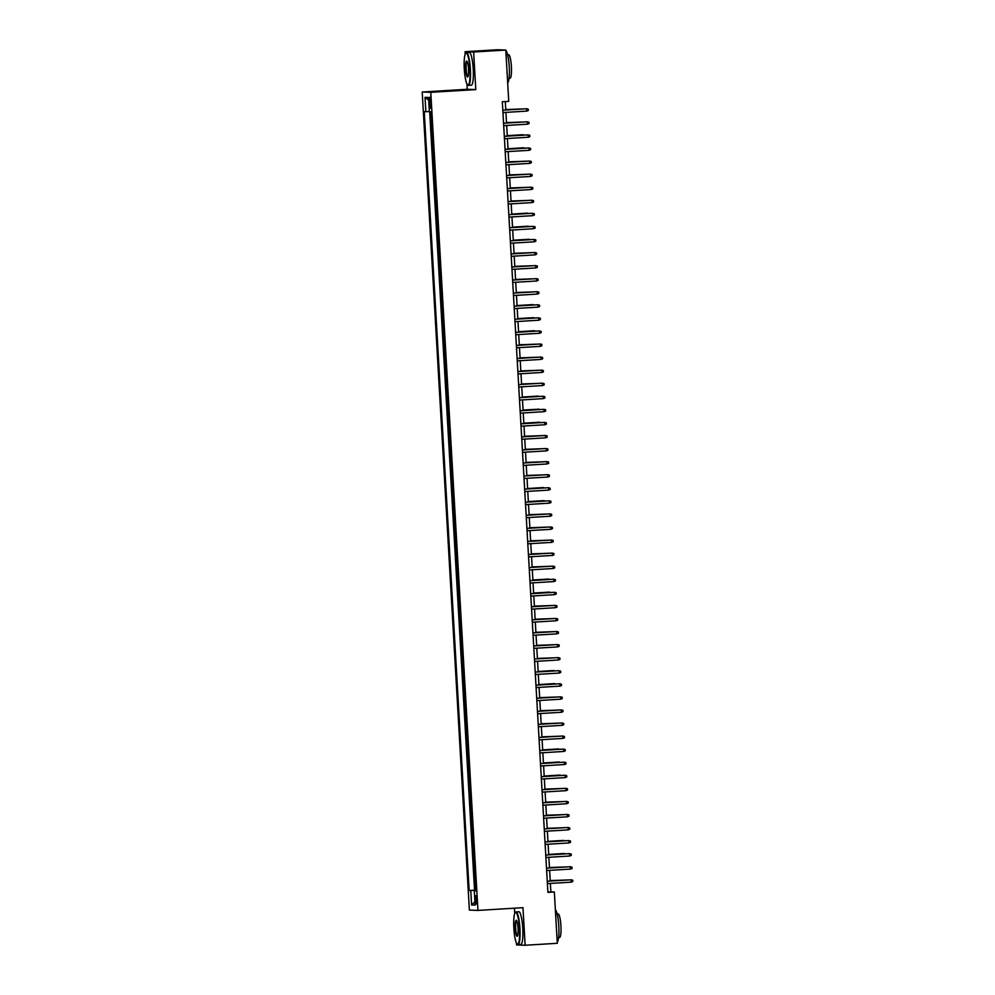 <?xml version="1.0" encoding="UTF-8"?>
<svg xmlns="http://www.w3.org/2000/svg" width="995" height="995" viewBox="0 0 995 995"><rect width="100%" height="100%" fill="white"/><g stroke="black" fill="none" stroke-linecap="round" stroke-linejoin="round"><path stroke-width="1.49" d="M476.767 899.94A4.191 0.734 -93.5 0 0 475.772 895.724A4.191 0.734 -93.5 0 0 475.287 899.878A4.191 0.734 -93.5 0 0 476.282 904.094A4.191 0.734 -93.5 0 0 476.767 899.94M514.44 908.199L514.751 913.46M516.455 943.061L516.567 944.939L525.136 945.25L557.299 943.297L554.339 892.005L550.857 891.881L550.372 883.423M422.203 92.013L469.379 910.089L477.948 910.413L430.773 92.324L422.203 92.013L467.227 89.276L475.797 89.587L473.632 52.014L465.063 51.703L465.2 54.203M466.916 83.804L467.227 89.276M465.063 51.703L497.214 49.75L505.796 50.061L473.632 52.014M430.449 111.875L431.42 119.151M431.73 124.437L432.178 132.223M432.477 137.497L432.924 145.295M433.235 150.568L433.683 158.354M433.982 163.64L433.882 171.463M434.74 176.712L435.188 184.498M435.499 189.771L435.947 197.557M436.245 202.843L436.693 210.629M437.004 215.915L437.452 223.701M437.75 228.987L438.21 236.773M438.509 242.046L438.957 249.832M439.268 255.118L439.156 262.941M440.014 268.19L440.462 275.976M440.773 281.249L441.22 289.048M441.519 294.321L441.967 302.107M442.277 307.393L442.725 315.179M443.024 320.465L443.484 328.25M443.782 333.524L443.683 341.347M444.541 346.596L444.989 354.382M445.287 359.668L445.735 367.453M446.046 372.739L446.494 380.525M446.792 385.799L447.252 393.585M447.551 398.871L447.999 406.656M448.31 411.942L448.757 419.728M449.056 425.014L448.956 432.825M449.815 438.074L450.262 445.859M450.561 451.145L451.009 458.931M451.32 464.217L451.767 472.003M452.078 477.277L452.526 485.075M452.824 490.348L453.272 498.134M453.583 503.42L454.031 511.206M454.329 516.492L454.23 524.303M455.088 529.551L455.536 537.337M455.834 542.623L456.295 550.409M456.593 555.695L457.041 563.481M457.352 568.767L457.799 576.553M458.098 581.826L458.546 589.612M458.857 594.898L459.304 602.684M459.603 607.97L459.503 615.793M460.362 621.042L460.809 628.828M461.12 634.101L461.568 641.887M461.867 647.173L462.314 654.959M462.625 660.245L463.073 668.031M463.371 673.304L463.819 681.102M464.13 686.376L464.578 694.162M464.876 699.448L464.777 707.271M465.635 712.519L466.083 720.305M466.394 725.579L466.842 733.365M467.14 738.651L467.588 746.437M467.899 751.722L468.346 759.508M468.645 764.794L469.093 772.58M469.404 777.854L469.851 785.64M470.162 790.925L470.61 798.711M470.909 803.997L471.356 811.783M471.667 817.069L472.115 824.855M472.414 830.129L472.861 837.914M473.172 843.2L473.62 850.986M473.918 856.272L474.379 864.058M474.677 869.332L474.578 877.155M505.796 50.061L508.743 101.366L502.313 101.751L547.909 892.391L554.339 892.005M429.255 101.266L429.43 104.139A4.055 0.721 -93.5 0 0 430.387 108.219A4.055 0.721 -93.5 0 0 430.86 104.189L430.698 101.316A4.055 0.721 -93.5 0 0 429.728 97.236A4.055 0.721 -93.5 0 0 429.255 101.266L430.686 101.179M475.908 890.587L474.292 890.712L475.908 890.774L431.009 111.888L429.38 111.838L428.559 97.46L425.027 97.323L425.86 111.701L424.243 111.639L469.155 890.525L475.884 890.351M474.292 890.712L475.125 905.089L471.605 904.965L470.772 890.587M429.666 111.838L474.553 890.202L475.884 890.189M475.436 882.403L475.324 890.226M525.136 945.25L522.972 907.676L477.948 910.413M475.797 89.587L430.773 92.324M550.235 881.023L549.626 870.351M549.489 867.951L548.867 857.28M548.73 854.892L548.108 844.208M547.971 841.82L547.362 831.148M547.225 828.748L546.603 818.077M546.466 815.676L545.857 805.005M545.72 802.617L545.098 791.933M544.962 789.545L544.352 778.874M544.203 776.473L543.593 765.802M543.457 763.414L542.835 752.73M542.698 750.342L542.088 739.658M541.952 737.27L541.33 726.599M541.193 724.198L540.583 713.527M540.434 711.139L539.825 700.455M539.688 698.067L539.066 687.396M538.929 684.995L538.32 674.324M538.183 671.923L537.561 661.252M537.424 658.864L536.815 648.18M536.678 645.792L536.056 635.121M535.919 632.721L535.298 622.049M535.161 619.649L534.551 608.977M534.414 606.589L533.793 595.905M533.656 593.517L533.046 582.846M532.91 580.446L532.288 569.774M532.151 567.386L531.541 556.702M531.392 554.314L530.783 543.631M530.646 541.243L530.024 530.571M529.887 528.171L529.278 517.499M529.141 515.111L528.519 504.428M528.382 502.04L527.773 491.368M527.636 488.968L527.014 478.296M526.877 475.896L526.255 465.225M526.119 462.837L525.509 452.153M525.372 449.765L524.751 439.094M524.614 436.693L524.004 426.022M523.867 423.621L523.246 412.95M523.109 410.562L522.499 399.878M522.35 397.49L521.741 386.819M521.604 384.418L520.982 373.747M520.845 371.359L520.236 360.675M520.099 358.287L519.477 347.603M519.34 345.215L518.731 334.544M518.594 332.143L517.972 321.472M517.835 319.084L517.213 308.4M517.077 306.012L516.467 295.341M516.33 292.94L515.708 282.269M515.572 279.869L514.962 269.197M514.825 266.809L514.204 256.125M514.067 253.737L513.457 243.066M513.308 240.666L512.699 229.994M512.562 227.594L511.94 216.922M511.803 214.534L511.194 203.851M511.057 201.463L510.435 190.791M510.298 188.391L509.689 177.719M509.552 175.331L508.93 164.648M508.793 162.26L508.171 151.576M508.035 149.188L507.425 138.516M507.288 136.116L506.666 125.445M506.53 123.057L505.92 112.373M505.783 109.985L505.298 101.565M547.884 892.055L550.857 891.881M429.367 111.54L425.86 111.701M474.553 890.202L469.155 890.525M428.708 100.184L425.027 97.323M471.605 904.965L474.926 901.781M526.79 111.104L528.333 110.482L528.258 109.176L526.654 108.753L526.79 111.104L502.935 112.559M502.811 110.209L526.654 108.753L502.798 110.159M522.039 108.99L505.758 109.537M523.308 108.915L505.758 109.574M469.938 69.153A15.97 2.811 -93.5 0 0 465.66 53.394A15.97 2.811 -93.5 0 0 464.279 68.941A15.97 2.811 -93.5 0 0 467.563 84.762A15.97 2.811 -93.5 0 0 469.938 69.153M465.66 53.394L466.008 52.984A16.368 2.885 86.5 0 1 466.506 52.685A16.368 2.885 86.5 0 1 470.386 69.128A16.368 2.885 86.5 0 1 468.483 85.359A16.368 2.885 86.5 0 1 467.961 85.122L467.563 84.762M468.521 69.103A7.985 1.405 86.5 0 1 467.837 76.876A7.985 1.405 86.5 0 1 465.697 68.991A7.985 1.405 86.5 0 1 466.891 61.193A7.985 1.405 86.5 0 1 468.521 69.103M467.09 61.441A7.599 1.343 -93.5 0 0 467.041 61.441A7.599 1.343 -93.5 0 0 466.157 68.966A7.599 1.343 -93.5 0 0 467.961 76.603A7.599 1.343 -93.5 0 0 468.011 76.59M505.821 50.509A16.368 2.885 86.5 0 1 509.241 66.764A16.368 2.885 86.5 0 1 507.686 82.859M507.624 54.775L508.594 54.725A11.778 2.077 86.5 0 1 511.393 66.566A11.778 2.077 86.5 0 1 510.012 78.244L509.054 78.306M466.506 52.685L469.329 52.511A16.368 2.885 86.5 0 1 473.222 68.953A16.368 2.885 86.5 0 1 471.319 85.184L468.483 85.359M519.477 928.397A15.97 2.811 -93.5 0 0 515.199 912.639A15.97 2.811 -93.5 0 0 513.83 928.198A15.97 2.811 -93.5 0 0 517.101 944.019A15.97 2.811 -93.5 0 0 519.477 928.397M515.199 912.639L515.547 912.241A16.368 2.885 86.5 0 1 516.044 911.942A16.368 2.885 86.5 0 1 519.937 928.385A16.368 2.885 86.5 0 1 518.034 944.616A16.368 2.885 86.5 0 1 517.499 944.379L517.101 944.019M518.072 928.347A7.985 1.405 86.5 0 1 517.388 936.121A7.985 1.405 86.5 0 1 515.236 928.248A7.985 1.405 86.5 0 1 516.43 920.437A7.985 1.405 86.5 0 1 518.072 928.347M516.629 920.698A7.599 1.343 -93.5 0 0 516.579 920.698A7.599 1.343 -93.5 0 0 515.696 928.223A7.599 1.343 -93.5 0 0 517.499 935.86A7.599 1.343 -93.5 0 0 517.549 935.847M555.359 909.753A16.368 2.885 86.5 0 1 558.78 926.022A16.368 2.885 86.5 0 1 557.225 942.103M557.175 914.032L558.133 913.97A11.778 2.077 86.5 0 1 560.931 925.81A11.778 2.077 86.5 0 1 559.563 937.501L558.605 937.551M516.044 911.942L518.88 911.768A16.368 2.885 86.5 0 1 522.761 928.211A16.368 2.885 86.5 0 1 520.858 944.442L518.034 944.616M527.537 124.176L529.091 123.554L529.017 122.248L527.4 121.825L527.537 124.176L503.694 125.631M526.989 121.813L503.557 123.231L526.989 121.813M528.295 137.248L529.85 136.613L529.763 135.308L528.158 134.897L528.295 137.248L504.453 138.691M504.316 136.34L528.158 134.897L504.303 136.303M529.054 150.32L530.596 149.685L530.522 148.379L528.917 147.956L529.054 150.32L505.199 151.762M505.062 149.412L528.917 147.956L505.062 149.374M529.8 163.379L531.355 162.757L531.28 161.451L529.663 161.028L529.8 163.379L505.957 164.834M505.821 162.483L529.663 161.028L505.821 162.434M522.798 122.062L506.505 122.596M524.054 121.987L506.505 122.646M523.109 134.711L507.263 135.668L523.109 134.711M523.544 135.133L524.813 135.059M523.867 147.77L508.01 148.74L523.867 147.77M524.303 148.205L525.559 148.131M525.062 161.265L508.768 161.812M526.318 161.19L508.768 161.849M530.559 176.451L532.101 175.829L532.026 174.523L530.422 174.1L530.559 176.451L506.704 177.894M506.567 175.543L530.422 174.1L506.567 175.506M525.808 174.336L509.515 174.871M527.076 174.262L509.527 174.921M531.305 189.523L532.86 188.888L532.785 187.582L531.168 187.172L531.305 189.523L507.462 190.965M507.326 188.615L531.168 187.172L507.326 188.577M526.566 187.408L510.273 187.943M527.823 187.334L510.273 187.98M532.064 202.594L533.606 201.96L533.531 200.654L531.927 200.231L532.064 202.594L508.221 204.037M531.504 200.219L508.072 201.649L531.504 200.219M527.313 200.48L511.032 201.015M528.581 200.393L511.032 201.052M532.81 215.654L534.365 215.032L534.29 213.726L532.686 213.303L532.81 215.654L508.967 217.109M532.263 213.291L508.831 214.709L532.263 213.291M527.624 213.117L511.778 214.087L527.624 213.117M528.071 213.539L529.328 213.465M533.569 228.726L535.123 228.104L535.049 226.785L533.432 226.375L533.569 228.726L509.726 230.168M533.021 226.362L509.589 227.78L533.021 226.362M528.382 226.188L512.537 227.146L528.382 226.188M528.818 226.611L530.086 226.537M534.327 241.797L535.87 241.163L535.795 239.857L534.191 239.447L534.327 241.797L510.472 243.24M510.335 240.889L534.191 239.447L510.335 240.852M529.141 239.26L513.283 240.218L529.141 239.26M529.576 239.683L530.845 239.608M535.074 254.857L536.628 254.235L536.554 252.929L534.937 252.506L535.074 254.857L511.231 256.312M511.094 253.961L534.937 252.506L511.094 253.912M530.335 252.755L514.042 253.29M531.591 252.668L514.042 253.327M535.832 267.929L537.375 267.307L537.3 266.001L535.696 265.578L535.832 267.929L511.977 269.384M511.853 267.021L535.696 265.578L511.84 266.983M531.081 265.814L514.801 266.349M532.35 265.74L514.801 266.399M536.579 281L538.133 280.366L538.059 279.06L536.442 278.65L536.579 281L512.736 282.443M512.599 280.092L536.442 278.65L512.599 280.055M531.84 278.886L515.547 279.421M533.096 278.811L515.547 279.458M537.337 294.072L538.892 293.438L538.805 292.132L537.201 291.722L537.337 294.072L513.495 295.515M536.79 291.697L513.358 293.127L536.79 291.697M532.586 291.958L516.305 292.493M533.855 291.883L516.305 292.53M538.096 307.132L539.638 306.51L539.564 305.204L537.959 304.781L538.096 307.132L514.241 308.587M537.536 304.768L514.104 306.186L537.536 304.768M532.91 304.594L517.052 305.565L532.91 304.594M533.345 305.017L534.601 304.943M538.842 320.203L540.397 319.582L540.322 318.276L538.705 317.853L538.842 320.203L515 321.659M538.295 317.84L514.863 319.258L538.295 317.84M533.656 317.666L517.81 318.624L533.656 317.666M534.104 318.089L535.36 318.014M539.601 333.275L541.143 332.641L541.069 331.335L539.464 330.925L539.601 333.275L515.746 334.718M515.609 332.367L539.464 330.925L515.609 332.33M534.414 330.738L518.557 331.696L534.414 330.738M534.85 331.161L536.118 331.086M540.347 346.347L541.902 345.713L541.827 344.407L540.21 343.984L540.347 346.347L516.504 347.79M516.368 345.439L540.21 343.984L516.368 345.402M535.608 344.233L519.315 344.767M536.865 344.158L519.315 344.805M541.106 359.406L542.648 358.785L542.573 357.479L540.969 357.056L541.106 359.406L517.263 360.862M517.126 358.511L540.969 357.056L517.114 358.461M536.355 357.292L520.074 357.839M537.623 357.217L520.074 357.877M541.852 372.478L543.407 371.856L543.332 370.55L541.728 370.128L541.852 372.478L518.009 373.921M517.873 371.57L541.728 370.128L517.873 371.533M537.113 370.364L520.82 370.899M538.37 370.289L520.82 370.948M542.611 385.55L544.165 384.916L544.091 383.61L542.474 383.199L542.611 385.55L518.768 386.993M542.064 383.174L518.631 384.605L542.064 383.174M537.872 383.436L521.579 383.971M539.128 383.361L521.579 384.008M543.369 398.622L544.912 397.988L544.837 396.682L543.233 396.259L543.369 398.622L519.514 400.065M542.81 396.246L519.378 397.677L542.81 396.246M538.183 396.072L522.325 397.042L538.183 396.072M538.618 396.507L539.887 396.42M544.116 411.681L545.67 411.059L545.596 409.753L543.979 409.331L544.116 411.681L520.273 413.136M520.136 410.786L543.979 409.331L520.136 410.736M538.929 409.144L523.084 410.102L538.929 409.144M539.377 409.567L540.633 409.492M544.874 424.753L546.417 424.131L546.342 422.813L544.738 422.402L544.874 424.753L521.019 426.196M520.895 423.845L544.738 422.402L520.882 423.808M539.688 422.216L523.843 423.173L539.688 422.216M540.123 422.639L541.392 422.564M545.621 437.825L547.175 437.191L547.101 435.885L545.484 435.474L545.621 437.825L521.778 439.268M521.641 436.917L545.484 435.474L521.641 436.88M546.379 450.884L547.934 450.262L547.859 448.956L546.243 448.534L546.379 450.884L522.537 452.339M522.4 449.989L546.243 448.534L522.4 449.939M547.138 463.956L548.68 463.334L548.606 462.028L547.001 461.605L547.138 463.956L523.283 465.411M523.146 463.048L547.001 461.605L523.146 463.011M540.882 435.71L524.589 436.245M542.138 435.636L524.589 436.283M541.628 448.782L525.348 449.317M542.897 448.695L525.348 449.354M542.387 461.842L526.094 462.376M543.643 461.767L526.094 462.426M547.884 477.028L549.439 476.394L549.364 475.088L547.747 474.677L547.884 477.028L524.042 478.471M547.337 474.665L523.905 476.083L547.337 474.665M543.146 474.913L526.852 475.448M544.402 474.839L526.852 475.486M548.643 490.1L550.185 489.465L550.111 488.159L548.506 487.749L548.643 490.1L524.788 491.542M548.083 487.724L524.651 489.154L548.083 487.724M543.457 487.562L527.599 488.52L543.457 487.562M543.892 487.985L545.16 487.911M549.389 503.159L550.944 502.537L550.869 501.231L549.252 500.808L549.389 503.159L525.547 504.614M525.41 502.264L549.252 500.808L525.41 502.214M544.203 500.622L528.357 501.592L544.203 500.622M544.651 501.045L545.907 500.97M550.148 516.231L551.69 515.609L551.616 514.303L550.011 513.88L550.148 516.231L526.305 517.686M526.168 515.323L550.011 513.88L526.156 515.286M545.397 514.116L529.116 514.651M546.665 514.042L529.116 514.701M550.894 529.303L552.449 528.668L552.374 527.362L550.77 526.952L550.894 529.303L527.051 530.745M526.915 528.395L550.77 526.952L526.915 528.357M546.155 527.188L529.862 527.723M547.412 527.114L529.862 527.76M551.653 542.374L553.208 541.74L553.133 540.434L551.516 540.011L551.653 542.374L527.81 543.817M527.673 541.467L551.516 540.011L527.673 541.429M546.914 540.26L530.621 540.795M548.17 540.185L530.621 540.832M552.412 555.434L553.954 554.812L553.879 553.506L552.275 553.083L552.412 555.434L528.556 556.889M528.42 554.538L552.275 553.083L528.42 554.489M547.66 553.319L531.367 553.867M548.929 553.245L531.38 553.904M553.158 568.506L554.712 567.884L554.638 566.578L553.021 566.155L553.158 568.506L529.315 569.948M552.611 566.143L529.178 567.56L552.611 566.143M548.419 566.391L532.126 566.926M549.675 566.317L532.126 566.976M553.916 581.577L555.459 580.943L555.384 579.637L553.78 579.227L553.916 581.577L530.061 583.02M529.937 580.67L553.78 579.227L529.925 580.632M548.73 579.04L532.885 579.998L548.73 579.04M549.165 579.463L550.434 579.388M554.663 594.649L556.217 594.015L556.143 592.709L554.538 592.286L554.663 594.649L530.82 596.092M530.683 593.741L554.538 592.286L530.683 593.704M549.476 592.1L533.631 593.07L549.476 592.1M549.924 592.535L551.18 592.448M555.421 607.709L556.976 607.087L556.901 605.781L555.285 605.358L555.421 607.709L531.579 609.164M531.442 606.813L555.285 605.358L531.442 606.763M550.67 605.594L534.39 606.129M551.939 605.52L534.39 606.179M556.18 620.78L557.722 620.159L557.648 618.84L556.043 618.43L556.18 620.78L532.325 622.223M532.188 619.873L556.043 618.43L532.188 619.835M551.429 618.666L535.136 619.201M552.685 618.591L535.148 619.238M556.926 633.852L558.481 633.218L558.406 631.912L556.79 631.502L556.926 633.852L533.084 635.295M532.947 632.944L556.79 631.502L532.947 632.907M552.188 631.738L535.895 632.273M553.444 631.663L535.895 632.31M557.685 646.912L559.227 646.29L559.153 644.984L557.548 644.561L557.685 646.912L533.83 648.367M533.693 646.016L557.548 644.561L533.693 645.966M552.934 644.81L536.641 645.345M554.203 644.723L536.653 645.382M558.431 659.983L559.986 659.362L559.911 658.056L558.294 657.633L558.431 659.983L534.589 661.439M557.884 657.62L534.452 659.038L557.884 657.62M553.693 657.869L537.399 658.404M554.949 657.794L537.399 658.454M559.19 673.055L560.745 672.421L560.658 671.115L559.053 670.705L559.19 673.055L535.347 674.498M558.63 670.692L535.198 672.11L558.63 670.692M554.004 670.518L538.158 671.476L554.004 670.518M554.439 670.941L555.707 670.866M559.949 686.127L561.491 685.493L561.416 684.187L559.812 683.776L559.949 686.127L536.094 687.57M535.957 685.219L559.812 683.776L535.957 685.182M554.762 683.59L538.904 684.548L554.762 683.59M555.198 684.013L556.454 683.938M560.695 699.186L562.25 698.565L562.175 697.259L560.558 696.836L560.695 699.186L536.852 700.642M536.715 698.291L560.558 696.836L536.715 698.241M555.956 697.072L539.663 697.619M557.212 696.997L539.663 697.657M561.454 712.258L562.996 711.636L562.921 710.33L561.317 709.908L561.454 712.258L537.598 713.713M537.462 711.35L561.317 709.908L537.462 711.313M556.702 710.144L540.409 710.679M557.971 710.069L540.422 710.729M562.2 725.33L563.755 724.696L563.68 723.39L562.063 722.979L562.2 725.33L538.357 726.773M538.22 724.422L562.063 722.979L538.22 724.385M557.461 723.216L541.168 723.751M558.717 723.141L541.168 723.788M562.959 738.402L564.501 737.768L564.426 736.462L562.822 736.039L562.959 738.402L539.103 739.845M562.399 736.026L538.967 737.457L562.399 736.026M558.207 736.288L541.927 736.822M559.476 736.213L541.927 736.86M563.705 751.461L565.26 750.839L565.185 749.533L563.58 749.111L563.705 751.461L539.862 752.916M563.158 749.098L539.725 750.516L563.158 749.098M558.518 748.924L542.673 749.894L558.518 748.924M558.966 749.347L560.222 749.272M564.463 764.533L566.018 763.911L565.944 762.605L564.327 762.182L564.463 764.533L540.621 765.976M563.916 762.17L540.484 763.588L563.916 762.17M559.277 761.996L543.432 762.954L559.277 761.996M559.712 762.419L560.981 762.344M565.222 777.605L566.764 776.971L566.69 775.665L565.085 775.254L565.222 777.605L541.367 779.048M541.23 776.697L565.085 775.254L541.23 776.66M560.036 775.068L544.178 776.025L560.036 775.068M560.471 775.491L561.727 775.416M565.968 790.677L567.523 790.042L567.448 788.736L565.832 788.314L565.968 790.677L542.126 792.119M541.989 789.769L565.832 788.314L541.989 789.731M561.23 788.562L544.937 789.097M562.486 788.475L544.937 789.135M566.727 803.736L568.269 803.114L568.195 801.808L566.59 801.385L566.727 803.736L542.872 805.191M542.748 802.841L566.59 801.385L542.735 802.791M561.976 801.622L545.695 802.157M563.245 801.547L545.695 802.206M567.473 816.808L569.028 816.186L568.953 814.868L567.337 814.457L567.473 816.808L543.631 818.251M543.494 815.9L567.337 814.457L543.494 815.863M562.735 814.694L546.442 815.228M563.991 814.619L546.442 815.266M568.232 829.88L569.787 829.245L569.7 827.939L568.095 827.529L568.232 829.88L544.389 831.322M567.685 827.504L544.24 828.934L567.685 827.504M563.481 827.765L547.2 828.3M564.75 827.691L547.2 828.337M568.991 842.939L570.533 842.317L570.458 841.011L568.854 840.588L568.991 842.939L545.136 844.394M568.431 840.576L544.999 841.994L568.431 840.576M563.804 840.402L547.947 841.372L563.804 840.402M564.24 840.837L565.496 840.75M569.737 856.011L571.292 855.389L571.217 854.083L569.6 853.66L569.737 856.011L545.894 857.466M569.19 853.648L545.757 855.066L569.19 853.648M564.551 853.474L548.705 854.431L564.551 853.474M564.998 853.897L566.254 853.822M570.496 869.083L572.038 868.448L571.963 867.143L570.359 866.732L570.496 869.083L546.641 870.525M546.504 868.175L570.359 866.732L546.504 868.137M565.745 866.968L549.451 867.503M567.013 866.894L549.464 867.54M571.242 882.155L572.797 881.52L572.722 880.214L571.105 879.804L571.242 882.155L547.399 883.597M547.262 881.247L571.105 879.804L547.262 881.209M566.503 880.04L550.21 880.575M567.759 879.966L550.21 880.612M430.847 104.052L429.43 104.139"/></g></svg>
